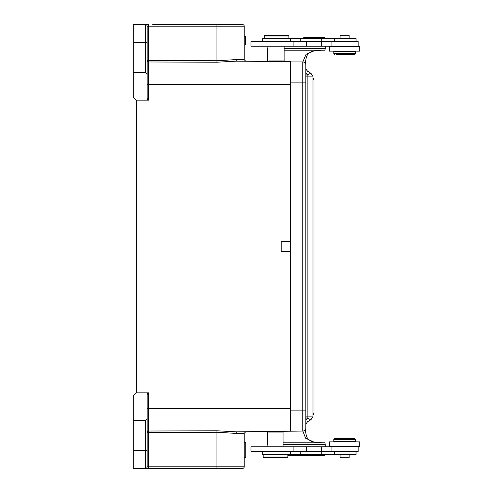 <?xml version="1.0" encoding="UTF-8"?>
<svg xmlns="http://www.w3.org/2000/svg" width="493" height="493" viewBox="0 0 493 493"><rect width="100%" height="100%" fill="white"/><g stroke="black" fill="none" stroke-linecap="round" stroke-linejoin="round"><path stroke-width="0.74" d="M287.838 457.042L287.222 457.658L263.804 457.658L263.188 457.042L287.838 457.042L287.838 454.577L263.188 454.577L263.188 457.042M280.135 431.467L282.446 431.467L283.062 432.084L267.964 432.084L267.964 446.781M305.839 70.222L305.839 82.886L305.839 70.222M305.839 427.986A3.081 3.081 0 0 1 302.757 431.067L302.757 410.114L305.839 410.114L305.839 422.778L305.839 410.114L302.757 410.114L305.839 410.114L305.839 427.986A3.081 3.081 0 0 1 302.757 431.067A3.081 3.081 0 0 0 305.839 427.986L305.839 65.014A3.081 3.081 0 0 0 302.757 61.933L290.432 61.933L302.757 61.933A3.081 3.081 0 0 1 305.839 65.014L305.839 82.886L290.432 82.886L290.432 431.067L302.757 431.067L236.609 431.843L245.736 431.763L244.214 433.304L245.736 431.763M191.832 24.65L242.673 24.65A1.541 1.541 0 0 1 244.214 26.191L244.214 59.696L245.736 61.237L244.214 59.696L245.736 61.237L236.609 61.157L290.432 61.625L290.432 82.886M359.711 446.473L329.515 446.473L329.515 441.851L359.711 441.851L359.711 446.473M356.051 451.403L356.051 454.484L262.701 454.484L262.701 451.403M354.239 438.462L334.753 438.462L354.239 438.462M333.829 439.386L355.398 439.386L355.398 441.543L333.829 441.543L333.829 439.386L334.753 438.462M349.161 454.484L349.161 457.72L340.071 457.72L340.071 454.484M336.3 54.538L354.473 54.538L336.3 54.538M355.398 53.614L333.829 53.614L333.829 51.457L355.398 51.457L355.398 53.614L354.473 54.538M340.071 38.516L340.071 35.28L349.161 35.28L349.161 38.516M313.505 41.597L250.968 41.597L250.968 46.219L358.171 46.219L358.171 41.597L313.505 41.597M250.968 451.403L358.171 451.403L358.171 446.781L250.968 446.781L250.968 451.403M262.701 41.597L262.701 38.516L356.051 38.516L356.051 41.597M359.711 51.149L329.515 51.149L329.515 46.527L359.711 46.527L359.711 51.149M310.769 419.845L309.573 420.313M310.769 73.143L309.468 72.637M307.49 74.782L310.806 73.217L307.644 71.3L306.054 69.316M309.357 420.418L310.787 419.765L307.49 418.218L305.839 419.814M309.622 420.289L307.157 422.137M303.719 37.591L324.942 37.591L325.103 38.516M310.787 73.235L307.737 71.442L305.839 68.909L307.65 71.374M305.839 76.107L307.878 76.107A3.081 0.536 90 0 0 307.817 74.708L305.839 72.754M305.839 75.195L307.496 74.782L305.839 73.161M307.496 418.218L305.839 417.805M306.48 417.972L305.839 418.526M310.824 73.174L312.969 76.107L307.878 76.107L307.878 416.893A3.081 0.536 -90 0 1 307.817 418.292L305.839 420.246M310.787 419.765L307.564 421.712M305.149 429.927L306.597 436.749L308.347 439.454L311.354 441.297L314.503 442.11L321.639 442.776L314.109 442.153L305.635 438.215L302.831 431.067M314.109 442.153A3.081 1.43 -80.3 0 1 314.534 442.116M321.639 442.776L283.062 442.776L324.905 442.776L325.17 444.316L283.062 444.316M325.214 446.781L325.17 444.316M284.116 48.684L325.214 48.684L325.214 46.219M325.214 444.316L324.905 442.776M325.066 454.484L324.905 455.409L287.838 455.409L324.942 455.409L325.103 454.484M325.17 48.684L324.905 50.224L284.116 50.224L324.942 50.224L325.214 48.684M325.066 38.516L324.905 37.591M305.149 63.073L306.609 56.233L308.353 53.54L311.262 51.734L314.503 50.89L321.646 50.218L314.109 50.847L306.048 54.329L302.825 61.933M314.472 50.896L314.109 50.847M306.48 75.028L305.839 74.468M264.242 35.971L264.858 35.354L288.276 35.354L288.892 35.971L264.242 35.971L264.242 38.436L288.892 38.436L288.892 35.971M269.529 61.44L269.018 60.929L284.116 60.929L284.116 46.219M284.116 60.929L283.5 61.545L281.189 61.545M155.782 62.007L148.676 61.982L148.676 84.734L290.432 84.734L290.432 241.57L281.189 241.57L281.189 251.43L290.432 251.43L290.432 408.266L148.676 408.266L148.664 432.453L147.154 432.453A1.541 1.442 180 0 1 148.676 431.018L216.975 430.79L236.609 431.843L235.562 433.384L244.214 433.304L244.214 466.809A1.541 1.541 0 0 1 242.673 468.35A1.541 1.541 0 0 0 244.214 466.809A1.541 1.541 0 0 1 242.673 468.35L216.938 468.35L216.963 466.809L244.214 466.809M147.154 458.336L147.154 466.809L147.154 458.336L147.154 466.809L216.963 466.809L216.963 432.25L148.664 432.453L148.639 468.35L145.614 468.35A1.541 1.541 0 0 0 147.154 466.809A1.541 1.541 0 0 1 145.614 468.35L216.938 468.35M245.754 457.714L244.214 457.714L245.754 457.726L245.754 442.307L244.214 442.307M216.975 430.79L216.963 432.25L235.562 433.384M133.289 450.633L145.614 450.633L145.614 468.35L133.289 468.35L133.289 420.591L145.614 420.591L147.154 418.471L147.154 466.809M147.154 418.471L147.154 394.72L147.955 392.859L136.37 392.859L136.37 100.141L133.289 97.059L133.289 24.65L145.614 24.65A1.541 1.541 0 0 1 147.154 26.191L147.154 34.664M244.214 59.696L235.562 59.616L216.963 60.75L216.963 26.191L148.664 26.191L148.664 60.547L147.154 60.547L147.154 51.611M216.975 62.21L216.963 60.75L148.664 60.547L148.676 61.982L216.975 62.21L236.609 61.157L235.562 59.616L236.609 61.157M244.214 36.359L245.446 36.359L245.446 44.986L244.214 44.986M227.883 61.693L232.443 61.323M235.765 61.157L236.591 61.157M242.673 24.65A1.541 1.541 0 0 1 244.214 26.191A1.541 1.541 0 0 0 242.673 24.65L152.701 24.65M147.154 84.734L148.676 84.734L148.676 100.141L147.955 100.141L147.154 98.28L147.154 26.191L148.664 26.191L148.639 24.65L145.614 24.65L145.614 42.367L133.289 42.367M133.289 72.409L145.614 72.409L145.614 42.367L147.154 42.367M147.955 100.141L136.37 100.141M147.154 74.529L145.614 72.409M147.154 80.975L147.154 66.45M147.154 441.389L147.154 432.453M147.955 392.859L148.676 392.859L148.676 408.266L147.154 408.266L147.154 426.55M136.37 392.859L133.289 395.941L133.289 420.591M290.432 410.114L302.757 410.114L302.757 61.933A3.081 3.081 0 0 1 305.839 65.014M321.793 451.403L321.793 454.484M300.262 454.484L300.262 451.403M306.338 46.219L306.338 41.597M293.908 41.597L293.908 46.219M321.35 46.219L321.35 41.597M293.908 446.781L293.908 451.403M306.338 451.403L306.338 446.781M321.35 446.781L321.35 451.403M321.793 38.516L321.793 41.597M300.262 41.597L300.262 38.516M312.969 415.161A1.849 1.849 0 0 0 313.992 413.504L313.992 79.496L312.969 79.496M313.992 413.504L312.969 413.504M312.944 416.893L305.839 416.893M267.403 61.422L267.403 56.079A15.406 2.675 90 0 1 268.026 46.219M267.964 446.319A15.406 2.675 90 0 1 267.403 436.921L267.403 431.578M267.952 46.219L267.403 56.079M267.952 446.781L267.403 436.921M147.154 450.633L145.614 450.633L145.614 420.591M148.664 60.547L147.191 60.547M147.154 60.547A1.541 1.442 180 0 0 148.676 61.982M244.214 26.191L216.963 26.191L216.938 24.65M283.062 432.084L283.062 446.781M268.475 431.566L267.964 432.084M290.432 61.933L302.757 61.933M290.432 431.067L302.757 431.067L290.432 431.067M334.482 451.403L334.482 454.484M290.432 451.403L290.432 454.484M354.473 438.462L355.398 439.386M352.008 441.851L352.008 441.543M351.392 446.781L351.7 446.473M337.834 446.781L337.526 446.473M337.218 441.851L337.218 441.543M334.753 54.538L333.829 53.614M337.218 51.149L337.218 51.457M337.834 46.219L337.526 46.527M351.392 46.219L351.7 46.527M352.008 51.149L352.008 51.457M331.056 46.219L331.056 41.597M331.056 446.781L331.056 451.403M334.482 38.516L334.482 41.597M290.432 38.516L290.432 41.597M313.992 79.496A1.849 1.849 0 0 0 312.969 77.839M312.969 76.107L312.969 416.893L310.824 419.826M307.65 421.632L305.839 424.109M267.36 436.921L267.36 431.578M267.36 61.422L267.36 56.079M269.018 60.929L269.018 46.219"/></g></svg>
